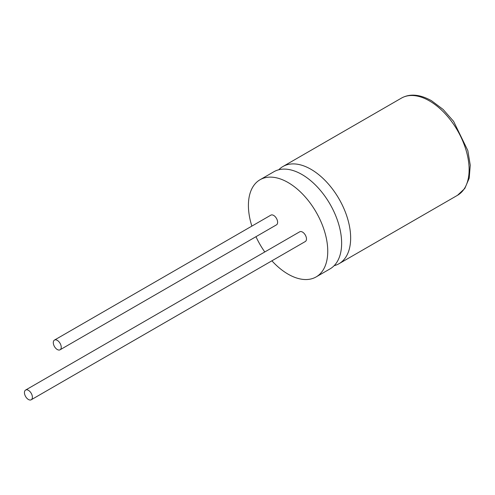 <?xml version="1.0" encoding="UTF-8"?>
<svg xmlns="http://www.w3.org/2000/svg" width="495" height="495" viewBox="0 0 495 495"><rect width="100%" height="100%" fill="white"/><g stroke="black" fill="none" stroke-linecap="round" stroke-linejoin="round"><path stroke-width="0.74" d="M271.897 260.815A56.102 32.392 -120 0 0 288.078 274.143A56.102 32.392 -120 0 0 316.132 276.922L330.017 268.903A56.102 32.392 -120 0 0 338.617 223.95A56.102 32.392 -120 0 0 301.962 174.506A56.102 32.392 -120 0 0 273.914 171.728L260.03 179.747A56.102 32.392 -120 0 0 251.862 226.11M334.162 265.673A56.102 32.392 -120 0 0 339.032 263.699A56.102 32.392 -120 0 0 347.632 218.74A56.102 32.392 -120 0 0 310.984 169.302A56.102 32.392 -120 0 0 282.93 166.524A56.102 32.392 -120 0 0 278.784 169.76M57.265 349.513A5.612 3.236 -120 0 0 60.074 349.792A5.612 3.236 -120 0 0 60.935 345.3A5.612 3.236 -120 0 0 57.265 340.356A5.612 3.236 -120 0 0 54.462 340.077A5.612 3.236 -120 0 0 53.602 344.57A5.612 3.236 -120 0 0 57.265 349.513M60.074 349.792L276.458 224.866A5.612 3.236 -120 0 0 277.318 220.368A5.612 3.236 -120 0 0 273.655 215.424A5.612 3.236 -120 0 0 270.852 215.146L54.462 340.077M28.413 399.49A5.612 3.236 -120 0 0 31.222 399.768A5.612 3.236 -120 0 0 32.082 395.27A5.612 3.236 -120 0 0 28.413 390.326A5.612 3.236 -120 0 0 25.61 390.048A5.612 3.236 -120 0 0 24.75 394.546A5.612 3.236 -120 0 0 28.413 399.49M31.222 399.768L305.31 241.523A5.612 3.236 -120 0 0 306.17 237.025A5.612 3.236 -120 0 0 302.507 232.081A5.612 3.236 -120 0 0 299.704 231.802L25.61 390.048M316.132 276.922A56.102 32.392 -120 0 0 324.732 231.963A56.102 32.392 -120 0 0 288.078 182.525A56.102 32.392 -120 0 0 260.03 179.747M255.971 236.69A56.102 32.392 -120 0 0 264.782 251.961M401.402 98.128C409.86 93.425 419.89 94.285 431.492 100.702L443.105 109.426L453.612 121.368L467.818 150.542L470.25 165.194L469.198 178.194L464.799 188.477L457.504 195.302A56.102 32.392 -120 0 0 466.104 150.344A56.102 32.392 -120 0 0 429.456 100.906A56.102 32.392 -120 0 0 401.402 98.128L282.93 166.524M339.032 263.699L457.504 195.302"/></g></svg>
